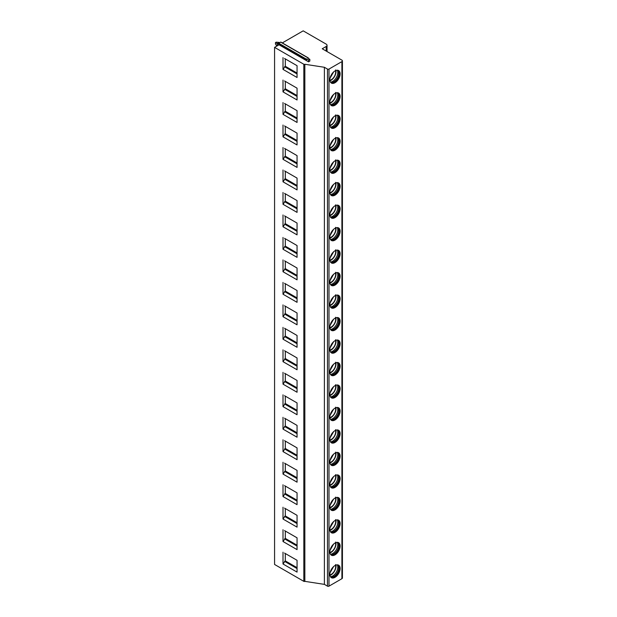 <?xml version="1.0" encoding="UTF-8"?>
<svg xmlns="http://www.w3.org/2000/svg" width="617" height="617" viewBox="0 0 617 617"><rect width="100%" height="100%" fill="white"/><g stroke="black" fill="none" stroke-linecap="round" stroke-linejoin="round"><path stroke-width="0.93" d="M279.046 44.794L308.554 61.831L309.834 61.091L309.834 59.325L307.79 58.145L308.33 57.936L280.866 42.079L278.73 43.198L278.444 43.938L279.046 44.794L274.573 47.37L274.573 564.462L303.826 581.353A0.725 0.416 0 0 0 304.852 581.353L324.395 584.376L327.465 586.15A1.087 0.625 180 0 0 328.992 586.15L341.903 578.7A1.805 1.041 180 0 0 342.427 577.959L342.427 60.867A1.805 1.041 0 0 0 341.903 60.134L322.228 48.774L326.185 46.483A2.892 1.666 0 0 0 327.033 45.303A2.892 1.666 0 0 0 326.185 44.123L303.186 30.85L282.301 42.912M324.395 584.376L324.395 67.284L327.465 69.058A1.087 0.625 0 0 0 328.992 69.058L341.903 61.607A1.805 1.041 0 0 0 342.427 60.867M329.887 102.268A7.227 4.172 120 0 0 331.391 105.576A7.227 4.172 120 0 0 336.959 103.641A7.227 4.172 120 0 0 340.114 96.368A7.227 4.172 120 0 0 338.617 93.059A7.227 4.172 120 0 0 333.041 94.995A7.227 4.172 120 0 0 329.887 102.268M329.887 124.75A7.227 4.172 120 0 0 331.391 128.058A7.227 4.172 120 0 0 336.959 126.123A7.227 4.172 120 0 0 340.114 118.85A7.227 4.172 120 0 0 338.617 115.541A7.227 4.172 120 0 0 333.041 117.477A7.227 4.172 120 0 0 329.887 124.75M329.887 147.232A7.227 4.172 120 0 0 331.391 150.54A7.227 4.172 120 0 0 336.959 148.604A7.227 4.172 120 0 0 340.114 141.332A7.227 4.172 120 0 0 338.617 138.023A7.227 4.172 120 0 0 333.041 139.959A7.227 4.172 120 0 0 329.887 147.232M329.887 169.714A7.227 4.172 120 0 0 331.391 173.022A7.227 4.172 120 0 0 336.959 171.086A7.227 4.172 120 0 0 340.114 163.814A7.227 4.172 120 0 0 338.617 160.505A7.227 4.172 120 0 0 333.041 162.441A7.227 4.172 120 0 0 329.887 169.714M329.887 192.195A7.227 4.172 120 0 0 331.391 195.504A7.227 4.172 120 0 0 336.959 193.568A7.227 4.172 120 0 0 340.114 186.295A7.227 4.172 120 0 0 338.617 182.987A7.227 4.172 120 0 0 333.041 184.923A7.227 4.172 120 0 0 329.887 192.195M329.887 214.677A7.227 4.172 120 0 0 331.391 217.986A7.227 4.172 120 0 0 336.959 216.05A7.227 4.172 120 0 0 340.114 208.777A7.227 4.172 120 0 0 338.617 205.469A7.227 4.172 120 0 0 333.041 207.405A7.227 4.172 120 0 0 329.887 214.677M329.887 237.159A7.227 4.172 120 0 0 331.391 240.468A7.227 4.172 120 0 0 336.959 238.532A7.227 4.172 120 0 0 340.114 231.259A7.227 4.172 120 0 0 338.617 227.951A7.227 4.172 120 0 0 333.041 229.886A7.227 4.172 120 0 0 329.887 237.159M329.887 259.641A7.227 4.172 120 0 0 331.391 262.95A7.227 4.172 120 0 0 336.959 261.014A7.227 4.172 120 0 0 340.114 253.741A7.227 4.172 120 0 0 338.617 250.433A7.227 4.172 120 0 0 333.041 252.368A7.227 4.172 120 0 0 329.887 259.641M329.887 282.123A7.227 4.172 120 0 0 331.391 285.432A7.227 4.172 120 0 0 336.959 283.496A7.227 4.172 120 0 0 340.114 276.223A7.227 4.172 120 0 0 338.617 272.915A7.227 4.172 120 0 0 333.041 274.85A7.227 4.172 120 0 0 329.887 282.123M329.887 304.605A7.227 4.172 120 0 0 331.391 307.914A7.227 4.172 120 0 0 336.959 305.978A7.227 4.172 120 0 0 340.114 298.705A7.227 4.172 120 0 0 338.617 295.396A7.227 4.172 120 0 0 333.041 297.332A7.227 4.172 120 0 0 329.887 304.605M329.887 327.087A7.227 4.172 120 0 0 331.391 330.396A7.227 4.172 120 0 0 336.959 328.46A7.227 4.172 120 0 0 340.114 321.187A7.227 4.172 120 0 0 338.617 317.878A7.227 4.172 120 0 0 333.041 319.814A7.227 4.172 120 0 0 329.887 327.087M329.887 349.569A7.227 4.172 120 0 0 331.391 352.878A7.227 4.172 120 0 0 336.959 350.942A7.227 4.172 120 0 0 340.114 343.669A7.227 4.172 120 0 0 338.617 340.36A7.227 4.172 120 0 0 333.041 342.296A7.227 4.172 120 0 0 329.887 349.569M329.887 372.051A7.227 4.172 120 0 0 331.391 375.36A7.227 4.172 120 0 0 336.959 373.424A7.227 4.172 120 0 0 340.114 366.151A7.227 4.172 120 0 0 338.617 362.842A7.227 4.172 120 0 0 333.041 364.778A7.227 4.172 120 0 0 329.887 372.051M329.887 394.533A7.227 4.172 120 0 0 331.391 397.842A7.227 4.172 120 0 0 336.959 395.906A7.227 4.172 120 0 0 340.114 388.633A7.227 4.172 120 0 0 338.617 385.324A7.227 4.172 120 0 0 333.041 387.26A7.227 4.172 120 0 0 329.887 394.533M329.887 417.015A7.227 4.172 120 0 0 331.391 420.324A7.227 4.172 120 0 0 336.959 418.388A7.227 4.172 120 0 0 340.114 411.115A7.227 4.172 120 0 0 338.617 407.806A7.227 4.172 120 0 0 333.041 409.742A7.227 4.172 120 0 0 329.887 417.015M329.887 439.497A7.227 4.172 120 0 0 331.391 442.805A7.227 4.172 120 0 0 336.959 440.87A7.227 4.172 120 0 0 340.114 433.597A7.227 4.172 120 0 0 338.617 430.288A7.227 4.172 120 0 0 333.041 432.224A7.227 4.172 120 0 0 329.887 439.497M329.887 461.979A7.227 4.172 120 0 0 331.391 465.287A7.227 4.172 120 0 0 336.959 463.352A7.227 4.172 120 0 0 340.114 456.079A7.227 4.172 120 0 0 338.617 452.77A7.227 4.172 120 0 0 333.041 454.706A7.227 4.172 120 0 0 329.887 461.979M329.887 484.461A7.227 4.172 120 0 0 331.391 487.769A7.227 4.172 120 0 0 336.959 485.834A7.227 4.172 120 0 0 340.114 478.561A7.227 4.172 120 0 0 338.617 475.252A7.227 4.172 120 0 0 333.041 477.188A7.227 4.172 120 0 0 329.887 484.461M329.887 506.943A7.227 4.172 120 0 0 331.391 510.251A7.227 4.172 120 0 0 336.959 508.315A7.227 4.172 120 0 0 340.114 501.043A7.227 4.172 120 0 0 338.617 497.734A7.227 4.172 120 0 0 333.041 499.67A7.227 4.172 120 0 0 329.887 506.943M329.887 529.425A7.227 4.172 120 0 0 331.391 532.733A7.227 4.172 120 0 0 336.959 530.797A7.227 4.172 120 0 0 340.114 523.524A7.227 4.172 120 0 0 338.617 520.216A7.227 4.172 120 0 0 333.041 522.152A7.227 4.172 120 0 0 329.887 529.425M329.887 551.907A7.227 4.172 120 0 0 331.391 555.215A7.227 4.172 120 0 0 336.959 553.279A7.227 4.172 120 0 0 340.114 546.006A7.227 4.172 120 0 0 338.617 542.698A7.227 4.172 120 0 0 333.041 544.634A7.227 4.172 120 0 0 329.887 551.907M329.887 574.396A7.227 4.172 120 0 0 331.391 577.697A7.227 4.172 120 0 0 336.959 575.761A7.227 4.172 120 0 0 340.114 568.488A7.227 4.172 120 0 0 338.617 565.18A7.227 4.172 120 0 0 333.041 567.123A7.227 4.172 120 0 0 329.887 574.396M329.887 79.786A7.227 4.172 120 0 0 331.391 83.094A7.227 4.172 120 0 0 336.959 81.151A7.227 4.172 120 0 0 340.114 73.878A7.227 4.172 120 0 0 338.617 70.569A7.227 4.172 120 0 0 333.041 72.513A7.227 4.172 120 0 0 329.887 79.786M331.144 82.925A7.227 4.172 120 0 0 336.612 80.68A7.227 4.172 120 0 0 339.597 73.585A7.227 4.172 -60 0 0 338.347 70.438M337.399 70.238A6.918 3.995 -60 0 1 337.576 70.33A6.918 3.995 -60 0 1 339.003 73.492A6.918 3.995 120 0 1 335.987 80.457A6.918 3.995 120 0 1 330.65 82.316A6.918 3.995 120 0 1 330.488 82.208M330.527 82.238A6.918 3.995 120 0 0 330.882 82.377A6.918 3.995 120 0 0 336.026 79.986A6.918 3.995 120 0 0 338.748 73.346A6.918 3.995 -60 0 0 337.738 70.492A6.918 3.995 -60 0 0 337.445 70.261M337.268 70.238A7.227 4.172 -60 0 1 337.8 72.544A7.227 4.172 120 0 1 330.419 82.092M329.979 80.827A7.227 4.172 120 0 0 336.034 71.526A7.227 4.172 -60 0 0 335.949 70.485M335.756 70.562A6.972 4.026 -60 0 1 329.948 80.626M330.072 78.12L333.612 71.958M331.144 105.407A7.227 4.172 120 0 0 336.612 103.162A7.227 4.172 120 0 0 339.597 96.067A7.227 4.172 -60 0 0 338.347 92.92M337.399 92.72A6.918 3.995 -60 0 1 337.576 92.812A6.918 3.995 -60 0 1 339.003 95.974A6.918 3.995 120 0 1 335.987 102.939A6.918 3.995 120 0 1 330.65 104.797A6.918 3.995 120 0 1 330.488 104.689M330.527 104.72A6.918 3.995 120 0 0 330.882 104.859A6.918 3.995 120 0 0 336.026 102.468A6.918 3.995 120 0 0 338.748 95.828A6.918 3.995 -60 0 0 337.738 92.974A6.918 3.995 -60 0 0 337.445 92.743M337.268 92.72A7.227 4.172 -60 0 1 337.8 95.026A7.227 4.172 120 0 1 330.419 104.574M329.979 103.309A7.227 4.172 120 0 0 336.034 94.008A7.227 4.172 -60 0 0 335.949 92.966M335.756 93.044A6.972 4.026 -60 0 1 329.948 103.108M330.072 100.61L333.612 94.44M331.144 127.889A7.227 4.172 120 0 0 336.612 125.644A7.227 4.172 120 0 0 339.597 118.549A7.227 4.172 -60 0 0 338.347 115.402M337.399 115.202A6.918 3.995 -60 0 1 337.576 115.294A6.918 3.995 -60 0 1 339.003 118.456A6.918 3.995 120 0 1 335.987 125.421A6.918 3.995 120 0 1 330.65 127.279A6.918 3.995 120 0 1 330.488 127.171M330.527 127.202A6.918 3.995 120 0 0 330.882 127.341A6.918 3.995 120 0 0 336.026 124.95A6.918 3.995 120 0 0 338.748 118.31A6.918 3.995 -60 0 0 337.738 115.456A6.918 3.995 -60 0 0 337.445 115.225M337.268 115.202A7.227 4.172 -60 0 1 337.8 117.508A7.227 4.172 120 0 1 330.419 127.056M329.979 125.791A7.227 4.172 120 0 0 336.034 116.497A7.227 4.172 -60 0 0 335.949 115.448M335.756 115.526A6.972 4.026 -60 0 1 329.948 125.59M330.072 123.091L333.612 116.921M331.144 150.371A7.227 4.172 120 0 0 336.612 148.126A7.227 4.172 120 0 0 339.597 141.031A7.227 4.172 -60 0 0 338.347 137.892M337.399 137.684A6.918 3.995 -60 0 1 337.576 137.776A6.918 3.995 -60 0 1 339.003 140.938A6.918 3.995 120 0 1 335.987 147.903A6.918 3.995 120 0 1 330.65 149.761A6.918 3.995 120 0 1 330.488 149.653M330.527 149.684A6.918 3.995 120 0 0 330.882 149.823A6.918 3.995 120 0 0 336.026 147.432A6.918 3.995 120 0 0 338.748 140.792A6.918 3.995 -60 0 0 337.738 137.938A6.918 3.995 -60 0 0 337.445 137.707M337.268 137.684A7.227 4.172 -60 0 1 337.8 139.99A7.227 4.172 120 0 1 330.419 149.538M329.979 148.273A7.227 4.172 120 0 0 336.034 138.979A7.227 4.172 -60 0 0 335.949 137.93M335.756 138.007A6.972 4.026 -60 0 1 329.948 148.072M330.072 145.573L333.612 139.403M331.144 172.86A7.227 4.172 120 0 0 336.612 170.608A7.227 4.172 120 0 0 339.597 163.513A7.227 4.172 -60 0 0 338.347 160.374M337.399 160.165A6.918 3.995 -60 0 1 337.576 160.258A6.918 3.995 -60 0 1 339.003 163.42A6.918 3.995 120 0 1 335.987 170.385A6.918 3.995 120 0 1 330.65 172.243A6.918 3.995 120 0 1 330.488 172.135M330.527 172.166A6.918 3.995 120 0 0 330.882 172.305A6.918 3.995 120 0 0 336.026 169.914A6.918 3.995 120 0 0 338.748 163.274A6.918 3.995 -60 0 0 337.738 160.42A6.918 3.995 -60 0 0 337.445 160.189M337.268 160.165A7.227 4.172 -60 0 1 337.8 162.472A7.227 4.172 120 0 1 330.419 172.02M329.979 170.755A7.227 4.172 120 0 0 336.034 161.461A7.227 4.172 -60 0 0 335.949 160.412M335.756 160.489A6.972 4.026 -60 0 1 329.948 170.554M330.072 168.055L333.612 161.885M331.144 195.342A7.227 4.172 120 0 0 336.612 193.09A7.227 4.172 120 0 0 339.597 185.995A7.227 4.172 -60 0 0 338.347 182.856M337.399 182.647A6.918 3.995 -60 0 1 337.576 182.74A6.918 3.995 -60 0 1 339.003 185.91A6.918 3.995 120 0 1 335.987 192.866A6.918 3.995 120 0 1 330.65 194.725A6.918 3.995 120 0 1 330.488 194.617M330.527 194.648A6.918 3.995 120 0 0 330.882 194.787A6.918 3.995 120 0 0 336.026 192.404A6.918 3.995 120 0 0 338.748 185.756A6.918 3.995 -60 0 0 337.738 182.902A6.918 3.995 -60 0 0 337.445 182.671M337.268 182.647A7.227 4.172 -60 0 1 337.8 184.953A7.227 4.172 120 0 1 330.419 194.502M329.979 193.237A7.227 4.172 120 0 0 336.034 183.943A7.227 4.172 -60 0 0 335.949 182.894M335.756 182.971A6.972 4.026 -60 0 1 329.948 193.036M330.072 190.537L333.612 184.367M331.144 217.824A7.227 4.172 120 0 0 336.612 215.572A7.227 4.172 120 0 0 339.597 208.477A7.227 4.172 -60 0 0 338.347 205.338M337.399 205.129A6.918 3.995 -60 0 1 337.576 205.222A6.918 3.995 -60 0 1 339.003 208.392A6.918 3.995 120 0 1 335.987 215.356A6.918 3.995 120 0 1 330.65 217.207A6.918 3.995 120 0 1 330.488 217.099M330.527 217.13A6.918 3.995 120 0 0 330.882 217.269A6.918 3.995 120 0 0 336.026 214.886A6.918 3.995 120 0 0 338.748 208.238A6.918 3.995 -60 0 0 337.738 205.384A6.918 3.995 -60 0 0 337.445 205.153M337.268 205.129A7.227 4.172 -60 0 1 337.8 207.435A7.227 4.172 120 0 1 330.419 216.983M329.979 215.719A7.227 4.172 120 0 0 336.034 206.425A7.227 4.172 -60 0 0 335.949 205.384M335.756 205.453A6.972 4.026 -60 0 1 329.948 215.518M330.072 213.019L333.612 206.849M331.144 240.306A7.227 4.172 120 0 0 336.612 238.054A7.227 4.172 120 0 0 339.597 230.966A7.227 4.172 -60 0 0 338.347 227.82M337.399 227.611A6.918 3.995 -60 0 1 337.576 227.704A6.918 3.995 -60 0 1 339.003 230.874A6.918 3.995 120 0 1 335.987 237.838A6.918 3.995 120 0 1 330.65 239.689A6.918 3.995 120 0 1 330.488 239.581M330.527 239.612A6.918 3.995 120 0 0 330.882 239.751A6.918 3.995 120 0 0 336.026 237.368A6.918 3.995 120 0 0 338.748 230.719A6.918 3.995 -60 0 0 337.738 227.866A6.918 3.995 -60 0 0 337.445 227.634M337.268 227.611A7.227 4.172 -60 0 1 337.8 229.925A7.227 4.172 120 0 1 330.419 239.465M329.979 238.201A7.227 4.172 120 0 0 336.034 228.907A7.227 4.172 -60 0 0 335.949 227.866M335.756 227.935A6.972 4.026 -60 0 1 329.948 238M330.072 235.501L333.612 229.331M331.144 262.788A7.227 4.172 120 0 0 336.612 260.536A7.227 4.172 120 0 0 339.597 253.448A7.227 4.172 -60 0 0 338.347 250.301M337.399 250.093A6.918 3.995 -60 0 1 337.576 250.186A6.918 3.995 -60 0 1 339.003 253.356A6.918 3.995 120 0 1 335.987 260.32A6.918 3.995 120 0 1 330.65 262.171A6.918 3.995 120 0 1 330.488 262.063M330.527 262.094A6.918 3.995 120 0 0 330.882 262.233A6.918 3.995 120 0 0 336.026 259.85A6.918 3.995 120 0 0 338.748 253.209A6.918 3.995 -60 0 0 337.738 250.348A6.918 3.995 -60 0 0 337.445 250.116M337.268 250.093A7.227 4.172 -60 0 1 337.8 252.407A7.227 4.172 120 0 1 330.419 261.947M329.979 260.683A7.227 4.172 120 0 0 336.034 251.389A7.227 4.172 -60 0 0 335.949 250.348M335.756 250.417A6.972 4.026 -60 0 1 329.948 260.482M330.072 257.983L333.612 251.813M331.144 285.27A7.227 4.172 120 0 0 336.612 283.018A7.227 4.172 120 0 0 339.597 275.93A7.227 4.172 -60 0 0 338.347 272.783M337.399 272.575A6.918 3.995 -60 0 1 337.576 272.668A6.918 3.995 -60 0 1 339.003 275.838A6.918 3.995 120 0 1 335.987 282.802A6.918 3.995 120 0 1 330.65 284.653A6.918 3.995 120 0 1 330.488 284.545M330.527 284.576A6.918 3.995 120 0 0 330.882 284.715A6.918 3.995 120 0 0 336.026 282.331A6.918 3.995 120 0 0 338.748 275.691A6.918 3.995 -60 0 0 337.738 272.83A6.918 3.995 -60 0 0 337.445 272.598M337.268 272.575A7.227 4.172 -60 0 1 337.8 274.889A7.227 4.172 120 0 1 330.419 284.437M329.979 283.164A7.227 4.172 120 0 0 336.034 273.871A7.227 4.172 -60 0 0 335.949 272.83M335.756 272.899A6.972 4.026 -60 0 1 329.948 282.964M330.072 280.465L333.612 274.295M331.144 307.752A7.227 4.172 120 0 0 336.612 305.5A7.227 4.172 120 0 0 339.597 298.412A7.227 4.172 -60 0 0 338.347 295.265M337.399 295.057A6.918 3.995 -60 0 1 337.576 295.15A6.918 3.995 -60 0 1 339.003 298.32A6.918 3.995 120 0 1 335.987 305.284A6.918 3.995 120 0 1 330.65 307.135A6.918 3.995 120 0 1 330.488 307.035M330.527 307.058A6.918 3.995 120 0 0 330.882 307.197A6.918 3.995 120 0 0 336.026 304.813A6.918 3.995 120 0 0 338.748 298.173A6.918 3.995 -60 0 0 337.738 295.319A6.918 3.995 -60 0 0 337.445 295.08M337.268 295.057A7.227 4.172 -60 0 1 337.8 297.371A7.227 4.172 120 0 1 330.419 306.919M329.979 305.646A7.227 4.172 120 0 0 336.034 296.353A7.227 4.172 -60 0 0 335.949 295.312M335.756 295.381A6.972 4.026 -60 0 1 329.948 305.446M330.072 302.947L333.612 296.777M331.144 330.234A7.227 4.172 120 0 0 336.612 327.982A7.227 4.172 120 0 0 339.597 320.894A7.227 4.172 -60 0 0 338.347 317.747M337.399 317.539A6.918 3.995 -60 0 1 337.576 317.632A6.918 3.995 -60 0 1 339.003 320.801A6.918 3.995 120 0 1 335.987 327.766A6.918 3.995 120 0 1 330.65 329.617A6.918 3.995 120 0 1 330.488 329.517M330.527 329.54A6.918 3.995 120 0 0 330.882 329.679A6.918 3.995 120 0 0 336.026 327.295A6.918 3.995 120 0 0 338.748 320.655A6.918 3.995 -60 0 0 337.738 317.801A6.918 3.995 -60 0 0 337.445 317.562M337.268 317.539A7.227 4.172 -60 0 1 337.8 319.853A7.227 4.172 120 0 1 330.419 329.401M329.979 328.128A7.227 4.172 120 0 0 336.034 318.835A7.227 4.172 -60 0 0 335.949 317.794M335.756 317.863A6.972 4.026 -60 0 1 329.948 327.928M330.072 325.429L333.612 319.259M331.144 352.716A7.227 4.172 120 0 0 336.612 350.471A7.227 4.172 120 0 0 339.597 343.376A7.227 4.172 -60 0 0 338.347 340.229M337.399 340.021A6.918 3.995 -60 0 1 337.576 340.114A6.918 3.995 -60 0 1 339.003 343.283A6.918 3.995 120 0 1 335.987 350.248A6.918 3.995 120 0 1 330.65 352.099A6.918 3.995 120 0 1 330.488 351.998M330.527 352.022A6.918 3.995 120 0 0 330.882 352.16A6.918 3.995 120 0 0 336.026 349.777A6.918 3.995 120 0 0 338.748 343.137A6.918 3.995 -60 0 0 337.738 340.283A6.918 3.995 -60 0 0 337.445 340.044M337.268 340.021A7.227 4.172 -60 0 1 337.8 342.335A7.227 4.172 120 0 1 330.419 351.883M329.979 350.61A7.227 4.172 120 0 0 336.034 341.317A7.227 4.172 -60 0 0 335.949 340.275M335.756 340.345A6.972 4.026 -60 0 1 329.948 350.41M330.072 347.911L333.612 341.741M331.144 375.198A7.227 4.172 120 0 0 336.612 372.953A7.227 4.172 120 0 0 339.597 365.858A7.227 4.172 -60 0 0 338.347 362.711M337.399 362.503A6.918 3.995 -60 0 1 337.576 362.595A6.918 3.995 -60 0 1 339.003 365.765A6.918 3.995 120 0 1 335.987 372.73A6.918 3.995 120 0 1 330.65 374.581A6.918 3.995 120 0 1 330.488 374.48M330.527 374.504A6.918 3.995 120 0 0 330.882 374.642A6.918 3.995 120 0 0 336.026 372.259A6.918 3.995 120 0 0 338.748 365.619A6.918 3.995 -60 0 0 337.738 362.765A6.918 3.995 -60 0 0 337.445 362.526M337.268 362.503A7.227 4.172 -60 0 1 337.8 364.817A7.227 4.172 120 0 1 330.419 374.365M329.979 373.092A7.227 4.172 120 0 0 336.034 363.799A7.227 4.172 -60 0 0 335.949 362.757M335.756 362.827A6.972 4.026 -60 0 1 329.948 372.892M330.072 370.393L333.612 364.223M331.144 397.68A7.227 4.172 120 0 0 336.612 395.435A7.227 4.172 120 0 0 339.597 388.34A7.227 4.172 -60 0 0 338.347 385.193M337.399 384.985A6.918 3.995 -60 0 1 337.576 385.077A6.918 3.995 -60 0 1 339.003 388.247A6.918 3.995 120 0 1 335.987 395.212A6.918 3.995 120 0 1 330.65 397.063A6.918 3.995 120 0 1 330.488 396.962M330.527 396.986A6.918 3.995 120 0 0 330.882 397.124A6.918 3.995 120 0 0 336.026 394.741A6.918 3.995 120 0 0 338.748 388.101A6.918 3.995 -60 0 0 337.738 385.247A6.918 3.995 -60 0 0 337.445 385.008M337.268 384.985A7.227 4.172 -60 0 1 337.8 387.299A7.227 4.172 120 0 1 330.419 396.847M329.979 395.574A7.227 4.172 120 0 0 336.034 386.281A7.227 4.172 -60 0 0 335.949 385.239M335.756 385.309A6.972 4.026 -60 0 1 329.948 395.381M330.072 392.875L333.612 386.712M331.144 420.162A7.227 4.172 120 0 0 336.612 417.917A7.227 4.172 120 0 0 339.597 410.822A7.227 4.172 -60 0 0 338.347 407.675M337.399 407.475A6.918 3.995 -60 0 1 337.576 407.559A6.918 3.995 -60 0 1 339.003 410.729A6.918 3.995 120 0 1 335.987 417.694A6.918 3.995 120 0 1 330.65 419.545A6.918 3.995 120 0 1 330.488 419.444M330.527 419.467A6.918 3.995 120 0 0 330.882 419.606A6.918 3.995 120 0 0 336.026 417.223A6.918 3.995 120 0 0 338.748 410.583A6.918 3.995 -60 0 0 337.738 407.729A6.918 3.995 -60 0 0 337.445 407.49M337.268 407.467A7.227 4.172 -60 0 1 337.8 409.781A7.227 4.172 120 0 1 330.419 419.329M329.979 418.056A7.227 4.172 120 0 0 336.034 408.762A7.227 4.172 -60 0 0 335.949 407.721M335.756 407.791A6.972 4.026 -60 0 1 329.948 417.863M330.072 415.357L333.612 409.194M331.144 442.644A7.227 4.172 120 0 0 336.612 440.399A7.227 4.172 120 0 0 339.597 433.304A7.227 4.172 -60 0 0 338.347 430.157M337.399 429.956A6.918 3.995 -60 0 1 337.576 430.041A6.918 3.995 -60 0 1 339.003 433.211A6.918 3.995 120 0 1 335.987 440.176A6.918 3.995 120 0 1 330.65 442.027A6.918 3.995 120 0 1 330.488 441.926M330.527 441.949A6.918 3.995 120 0 0 330.882 442.088A6.918 3.995 120 0 0 336.026 439.705A6.918 3.995 120 0 0 338.748 433.065A6.918 3.995 -60 0 0 337.738 430.211A6.918 3.995 -60 0 0 337.445 429.972M337.268 429.949A7.227 4.172 -60 0 1 337.8 432.262A7.227 4.172 120 0 1 330.419 441.811M329.979 440.538A7.227 4.172 120 0 0 336.034 431.244A7.227 4.172 -60 0 0 335.949 430.203M335.756 430.273A6.972 4.026 -60 0 1 329.948 440.345M330.072 437.839L333.612 431.676M331.144 465.125A7.227 4.172 120 0 0 336.612 462.881A7.227 4.172 120 0 0 339.597 455.786A7.227 4.172 -60 0 0 338.347 452.639M337.399 452.438A6.918 3.995 -60 0 1 337.576 452.523A6.918 3.995 -60 0 1 339.003 455.693A6.918 3.995 120 0 1 335.987 462.657A6.918 3.995 120 0 1 330.65 464.508A6.918 3.995 120 0 1 330.488 464.408M330.527 464.431A6.918 3.995 120 0 0 330.882 464.57A6.918 3.995 120 0 0 336.026 462.187A6.918 3.995 120 0 0 338.748 455.547A6.918 3.995 -60 0 0 337.738 452.693A6.918 3.995 -60 0 0 337.445 452.454M337.268 452.431A7.227 4.172 -60 0 1 337.8 454.744A7.227 4.172 120 0 1 330.419 464.293M329.979 463.028A7.227 4.172 120 0 0 336.034 453.726A7.227 4.172 -60 0 0 335.949 452.685M335.756 452.755A6.972 4.026 -60 0 1 329.948 462.827M330.072 460.321L333.612 454.158M331.144 487.607A7.227 4.172 120 0 0 336.612 485.363A7.227 4.172 120 0 0 339.597 478.268A7.227 4.172 -60 0 0 338.347 475.121M337.399 474.92A6.918 3.995 -60 0 1 337.576 475.005A6.918 3.995 -60 0 1 339.003 478.175A6.918 3.995 120 0 1 335.987 485.139A6.918 3.995 120 0 1 330.65 486.99A6.918 3.995 120 0 1 330.488 486.89M330.527 486.913A6.918 3.995 120 0 0 330.882 487.06A6.918 3.995 120 0 0 336.026 484.669A6.918 3.995 120 0 0 338.748 478.028A6.918 3.995 -60 0 0 337.738 475.175A6.918 3.995 -60 0 0 337.445 474.936M337.268 474.913A7.227 4.172 -60 0 1 337.8 477.226A7.227 4.172 120 0 1 330.419 486.774M329.979 485.51A7.227 4.172 120 0 0 336.034 476.208A7.227 4.172 -60 0 0 335.949 475.167M335.756 475.237A6.972 4.026 -60 0 1 329.948 485.309M330.072 482.803L333.612 476.64M331.144 510.089A7.227 4.172 120 0 0 336.612 507.845A7.227 4.172 120 0 0 339.597 500.749A7.227 4.172 -60 0 0 338.347 497.603M337.399 497.402A6.918 3.995 -60 0 1 337.576 497.487A6.918 3.995 -60 0 1 339.003 500.657A6.918 3.995 120 0 1 335.987 507.621A6.918 3.995 120 0 1 330.65 509.472A6.918 3.995 120 0 1 330.488 509.372M330.527 509.395A6.918 3.995 120 0 0 330.882 509.542A6.918 3.995 120 0 0 336.026 507.151A6.918 3.995 120 0 0 338.748 500.51A6.918 3.995 -60 0 0 337.738 497.657A6.918 3.995 -60 0 0 337.445 497.418M337.268 497.395A7.227 4.172 -60 0 1 337.8 499.708A7.227 4.172 120 0 1 330.419 509.256M329.979 507.992A7.227 4.172 120 0 0 336.034 498.69A7.227 4.172 -60 0 0 335.949 497.649M335.756 497.718A6.972 4.026 -60 0 1 329.948 507.791M330.072 505.284L333.612 499.122M331.144 532.571A7.227 4.172 120 0 0 336.612 530.327A7.227 4.172 120 0 0 339.597 523.231A7.227 4.172 -60 0 0 338.347 520.085M337.399 519.884A6.918 3.995 -60 0 1 337.576 519.969A6.918 3.995 -60 0 1 339.003 523.139A6.918 3.995 120 0 1 335.987 530.103A6.918 3.995 120 0 1 330.65 531.962A6.918 3.995 120 0 1 330.488 531.854M330.527 531.877A6.918 3.995 120 0 0 330.882 532.024A6.918 3.995 120 0 0 336.026 529.633A6.918 3.995 120 0 0 338.748 522.992A6.918 3.995 -60 0 0 337.738 520.139A6.918 3.995 -60 0 0 337.445 519.9M337.268 519.876A7.227 4.172 -60 0 1 337.8 522.19A7.227 4.172 120 0 1 330.419 531.738M329.979 530.473A7.227 4.172 120 0 0 336.034 521.172A7.227 4.172 -60 0 0 335.949 520.131M335.756 520.2A6.972 4.026 -60 0 1 329.948 530.273M330.072 527.766L333.612 521.604M331.144 555.053A7.227 4.172 120 0 0 336.612 552.809A7.227 4.172 120 0 0 339.597 545.713A7.227 4.172 -60 0 0 338.347 542.567M337.399 542.366A6.918 3.995 -60 0 1 337.576 542.459A6.918 3.995 -60 0 1 339.003 545.621A6.918 3.995 120 0 1 335.987 552.585A6.918 3.995 120 0 1 330.65 554.444A6.918 3.995 120 0 1 330.488 554.336M330.527 554.359A6.918 3.995 120 0 0 330.882 554.506A6.918 3.995 120 0 0 336.026 552.115A6.918 3.995 120 0 0 338.748 545.474A6.918 3.995 -60 0 0 337.738 542.621A6.918 3.995 -60 0 0 337.445 542.382M337.268 542.366A7.227 4.172 -60 0 1 337.8 544.672A7.227 4.172 120 0 1 330.419 554.22M329.979 552.955A7.227 4.172 120 0 0 336.034 543.654A7.227 4.172 -60 0 0 335.949 542.613M335.756 542.69A6.972 4.026 -60 0 1 329.948 552.755M330.072 550.248L333.612 544.086M331.144 577.535A7.227 4.172 120 0 0 336.612 575.291A7.227 4.172 120 0 0 339.597 568.195A7.227 4.172 -60 0 0 338.347 565.049M337.399 564.848A6.918 3.995 -60 0 1 337.576 564.941A6.918 3.995 -60 0 1 339.003 568.103A6.918 3.995 120 0 1 335.987 575.067A6.918 3.995 120 0 1 330.65 576.926A6.918 3.995 120 0 1 330.488 576.818M330.527 576.849A6.918 3.995 120 0 0 330.882 576.988A6.918 3.995 120 0 0 336.026 574.597A6.918 3.995 120 0 0 338.748 567.956A6.918 3.995 -60 0 0 337.738 565.103A6.918 3.995 -60 0 0 337.445 564.871M337.268 564.848A7.227 4.172 -60 0 1 337.8 567.154A7.227 4.172 120 0 1 330.419 576.702M329.979 575.437A7.227 4.172 120 0 0 336.034 566.136A7.227 4.172 -60 0 0 335.949 565.095M335.756 565.172A6.972 4.026 -60 0 1 329.948 575.237M330.072 572.73L333.612 566.568M304.852 581.353L304.852 64.261L324.395 67.284M274.573 47.37L303.826 64.261A0.725 0.416 0 0 0 304.852 64.261M283.002 57.582L283.002 69.382L297.055 77.495L297.055 65.695L284.537 58.468M283.002 80.063L283.002 91.864L297.055 99.977L297.055 88.177L284.537 80.95M283.002 102.545L283.002 114.346L297.055 122.459L297.055 110.659L284.537 103.432M283.002 125.027L283.002 136.827L297.055 144.941L297.055 133.141L284.537 125.914M283.002 147.509L283.002 159.309L297.055 167.423L297.055 155.623L284.537 148.396M283.002 169.991L283.002 181.791L297.055 189.905L297.055 178.105L284.537 170.878M283.002 192.473L283.002 204.273L297.055 212.387L297.055 200.587L284.537 193.36M283.002 214.955L283.002 226.755L297.055 234.869L297.055 223.069L284.537 215.842M283.002 237.437L283.002 249.237L297.055 257.351L297.055 245.551L284.537 238.324M283.002 259.919L283.002 271.719L297.055 279.833L297.055 268.033L284.537 260.806M283.002 282.401L283.002 294.209L297.055 302.322L297.055 290.514L284.537 283.288M283.002 304.883L283.002 316.691L297.055 324.804L297.055 312.996L284.537 305.77M283.002 327.365L283.002 339.173L297.055 347.286L297.055 335.478L284.537 328.252M283.002 349.847L283.002 361.655L297.055 369.768L297.055 357.96L284.537 350.734M283.002 372.336L283.002 384.136L297.055 392.25L297.055 380.45L284.537 373.216M283.002 394.818L283.002 406.618L297.055 414.732L297.055 402.932L284.537 395.698M283.002 417.3L283.002 429.1L297.055 437.214L297.055 425.414L284.537 418.179M283.002 439.782L283.002 451.582L297.055 459.696L297.055 447.896L284.537 440.661M283.002 462.264L283.002 474.064L297.055 482.178L297.055 470.378L284.537 463.143M283.002 484.746L283.002 496.546L297.055 504.66L297.055 492.86L284.537 485.625M283.002 507.228L283.002 519.028L297.055 527.142L297.055 515.342L284.537 508.115M283.002 529.71L283.002 541.51L297.055 549.624L297.055 537.823L284.537 530.597M283.002 552.192L283.002 563.992L297.055 572.106L297.055 560.305L284.537 553.079M309.834 59.325L308.554 60.057L308.554 61.831M306.51 58.877L306.51 60.651L305.916 59.803L306.51 58.877L308.554 60.057M308.33 57.936L308.346 58.468M275.467 42.604L276.231 42.164L279.254 42.434L277.21 43.614L275.467 42.604L275.467 44.085L276.848 46.059M279.254 42.434L279.655 42.666M278.899 44.594L277.21 43.614L277.21 45.851M285.301 58.908L285.301 66.281L283.002 69.382M284.537 66.729L297.055 73.955M285.301 66.281L297.055 73.068M285.301 81.39L285.301 88.763L283.002 91.864M284.537 89.21L297.055 96.437M285.301 88.763L297.055 95.55M285.301 103.872L285.301 111.245L283.002 114.346M284.537 111.692L297.055 118.919M285.301 111.245L297.055 118.032M285.301 126.354L285.301 133.735L283.002 136.827M284.537 134.174L297.055 141.401M285.301 133.735L297.055 140.514M285.301 148.836L285.301 156.217L283.002 159.309M284.537 156.656L297.055 163.883M285.301 156.217L297.055 162.996M285.301 171.318L285.301 178.699L283.002 181.791M284.537 179.138L297.055 186.365M285.301 178.699L297.055 185.478M285.301 193.8L285.301 201.181L283.002 204.273M284.537 201.62L297.055 208.847M285.301 201.181L297.055 207.968M285.301 216.282L285.301 223.662L283.002 226.755M284.537 224.102L297.055 231.329M285.301 223.662L297.055 230.45M285.301 238.764L285.301 246.144L283.002 249.237M284.537 246.584L297.055 253.811M285.301 246.144L297.055 252.931M285.301 261.246L285.301 268.626L283.002 271.719M284.537 269.066L297.055 276.293M285.301 268.626L297.055 275.413M285.301 283.727L285.301 291.108L283.002 294.209M284.537 291.548L297.055 298.775M285.301 291.108L297.055 297.895M285.301 306.217L285.301 313.59L283.002 316.691M284.537 314.03L297.055 321.264M285.301 313.59L297.055 320.377M285.301 328.699L285.301 336.072L283.002 339.173M284.537 336.512L297.055 343.746M285.301 336.072L297.055 342.859M285.301 351.181L285.301 358.554L283.002 361.655M284.537 358.994L297.055 366.228M285.301 358.554L297.055 365.341M285.301 373.663L285.301 381.036L283.002 384.136M284.537 381.476L297.055 388.71M285.301 381.036L297.055 387.823M285.301 396.145L285.301 403.518L283.002 406.618M284.537 403.958L297.055 411.192M285.301 403.518L297.055 410.305M285.301 418.627L285.301 426L283.002 429.1M284.537 426.447L297.055 433.674M285.301 426L297.055 432.787M285.301 441.109L285.301 448.482L283.002 451.582M284.537 448.929L297.055 456.156M285.301 448.482L297.055 455.269M285.301 463.591L285.301 470.964L283.002 474.064M284.537 471.411L297.055 478.638M285.301 470.964L297.055 477.751M285.301 486.073L285.301 493.446L283.002 496.546M284.537 493.893L297.055 501.12M285.301 493.446L297.055 500.233M285.301 508.555L285.301 515.928L283.002 519.028M284.537 516.375L297.055 523.602M285.301 515.928L297.055 522.715M285.301 531.036L285.301 538.41L283.002 541.51M284.537 538.857L297.055 546.084M285.301 538.41L297.055 545.197M285.301 553.518L285.301 560.892L283.002 563.992M284.537 561.339L297.055 568.566M285.301 560.892L297.055 567.679M326.185 46.483L326.185 51.057M341.903 61.607L341.903 578.7M328.992 69.058L328.992 586.15M329.91 80.333A6.363 3.671 120 0 0 334.345 76.454A6.363 3.671 120 0 0 335.486 70.677M329.91 102.815A6.363 3.671 120 0 0 334.345 98.936A6.363 3.671 120 0 0 335.486 93.159M329.91 125.297A6.363 3.671 120 0 0 334.345 121.418A6.363 3.671 120 0 0 335.486 115.641M329.91 147.779A6.363 3.671 120 0 0 334.345 143.9A6.363 3.671 120 0 0 335.486 138.123M329.91 170.261A6.363 3.671 120 0 0 334.345 166.382A6.363 3.671 120 0 0 335.486 160.605M329.91 192.743A6.363 3.671 120 0 0 334.345 188.864A6.363 3.671 120 0 0 335.486 183.087M329.91 215.225A6.363 3.671 120 0 0 334.345 211.346A6.363 3.671 120 0 0 335.486 205.569M329.91 237.707A6.363 3.671 120 0 0 334.345 233.828A6.363 3.671 120 0 0 335.486 228.051M329.91 260.189A6.363 3.671 120 0 0 334.345 256.31A6.363 3.671 120 0 0 335.486 250.533M329.91 282.671A6.363 3.671 120 0 0 334.345 278.799A6.363 3.671 120 0 0 335.486 273.015M329.91 305.153A6.363 3.671 120 0 0 334.345 301.281A6.363 3.671 120 0 0 335.486 295.497M329.91 327.635A6.363 3.671 120 0 0 334.345 323.763A6.363 3.671 120 0 0 335.486 317.979M329.91 350.117A6.363 3.671 120 0 0 334.345 346.245A6.363 3.671 120 0 0 335.486 340.468M329.91 372.599A6.363 3.671 120 0 0 334.345 368.727A6.363 3.671 120 0 0 335.486 362.95M329.91 395.081A6.363 3.671 120 0 0 334.345 391.209A6.363 3.671 120 0 0 335.486 385.432M329.91 417.562A6.363 3.671 120 0 0 334.345 413.691A6.363 3.671 120 0 0 335.486 407.914M329.91 440.044A6.363 3.671 120 0 0 334.345 436.173A6.363 3.671 120 0 0 335.486 430.396M329.91 462.526A6.363 3.671 120 0 0 334.345 458.655A6.363 3.671 120 0 0 335.486 452.878M329.91 485.008A6.363 3.671 120 0 0 334.345 481.137A6.363 3.671 120 0 0 335.486 475.36M329.91 507.49A6.363 3.671 120 0 0 334.345 503.619A6.363 3.671 120 0 0 335.486 497.842M329.91 529.972A6.363 3.671 120 0 0 334.345 526.1A6.363 3.671 120 0 0 335.486 520.324M329.91 552.462A6.363 3.671 120 0 0 334.345 548.582A6.363 3.671 120 0 0 335.486 542.806M329.91 574.944A6.363 3.671 120 0 0 334.345 571.064A6.363 3.671 120 0 0 335.486 565.288M327.465 69.058L327.465 586.15M303.826 581.353L303.826 64.261M278.73 43.198L306.202 59.055M280.627 42.103L308.099 57.959M278.444 43.938L305.916 59.803M327.033 45.303L327.033 51.55M335.586 69.929C336.134 75.073 334.044 78.691 329.316 80.788M335.586 92.419C336.134 97.555 334.044 101.173 329.316 103.27M335.586 114.901C336.134 120.037 334.044 123.655 329.316 125.752M335.586 137.383C336.134 142.519 334.044 146.136 329.316 148.234M335.586 159.865C336.134 165.001 334.044 168.618 329.316 170.716M335.586 182.347C336.134 187.483 334.044 191.1 329.316 193.206M335.586 204.829C336.134 209.965 334.044 213.582 329.316 215.688M335.586 227.311C336.134 232.447 334.044 236.072 329.316 238.17M335.586 249.792C336.134 254.929 334.044 258.554 329.316 260.652M335.586 272.274C336.134 277.411 334.044 281.036 329.316 283.134M335.586 294.756C336.134 299.893 334.044 303.518 329.316 305.616M335.586 317.238C336.134 322.375 334.044 326 329.316 328.097M335.586 339.72C336.134 344.857 334.044 348.482 329.316 350.579M335.586 362.202C336.134 367.346 334.044 370.964 329.316 373.061M335.586 384.684C336.134 389.828 334.044 393.445 329.316 395.543M335.586 407.166C336.134 412.31 334.044 415.927 329.316 418.025M335.586 429.648C336.134 434.792 334.044 438.409 329.316 440.507M335.586 452.13C336.134 457.274 334.044 460.891 329.316 462.989M335.586 474.612C336.134 479.756 334.044 483.373 329.316 485.471M335.586 497.094C336.134 502.238 334.044 505.855 329.316 507.953M335.586 519.576C336.134 524.72 334.044 528.337 329.316 530.435M335.586 542.058C336.134 547.202 334.044 550.819 329.316 552.917M335.586 564.54C336.134 569.684 334.044 573.301 329.316 575.399"/></g></svg>
